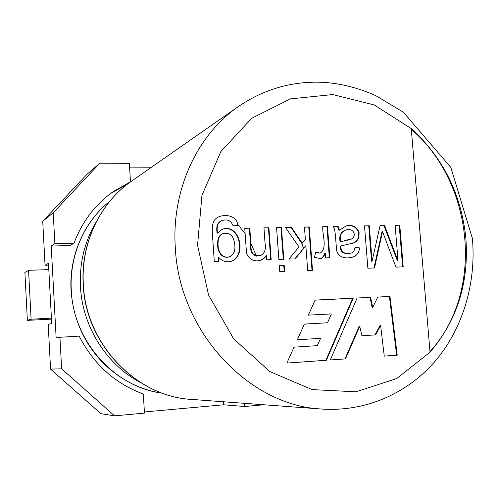 <?xml version="1.0" encoding="UTF-8"?>
<svg xmlns="http://www.w3.org/2000/svg" width="498" height="498" viewBox="0 0 498 498"><rect width="100%" height="100%" fill="white"/><g stroke="black" fill="none" stroke-linecap="round" stroke-linejoin="round"><path stroke-width="0.75" d="M326.402 360.259L353.231 298.184L315.128 300.101L308.349 315.141L331.413 313.927L327.503 322.779L304.353 324.08L297.368 339.773L320.594 338.323L317.238 345.649L294.007 347.168L286.867 363.098L326.402 360.259L325.891 360.278L352.702 298.265L353.231 298.184M263.952 227.854L268.901 227.754L271.186 259.682L266.747 259.825L266.424 255.275C264.986 257.896 262.944 259.589 260.286 260.348C253.308 262.62 245.819 257.111 246.286 249.971L244.748 228.233L249.803 228.134L251.017 245.464C250.712 253.127 253.831 256.514 260.373 255.63C264.65 253.644 266.2 249.43 265.029 242.987L263.952 227.854M279.297 265.366L284.209 265.191L284.657 271.36L279.745 271.547L279.297 265.366M322.76 226.683L327.479 226.59L329.857 257.746L325.655 257.883L325.287 253.065C324.142 256.339 322.467 258.194 320.258 258.643L314.431 257.217L315.782 252.268L320.251 253.102C327.69 248.004 322.175 235.1 322.76 226.683M395.113 225.239L399.77 225.146L403.206 266.866L395.935 267.14L382.539 231.57L374.521 267.949L367.866 268.204L364.499 225.849L369.279 225.756L372.099 261.12L380.105 225.538L384.524 225.451L398.033 260.859L395.113 225.239M430.035 352.198L411.242 128.571C443.102 157.667 461.304 194.195 465.854 238.169C469.153 282.316 457.214 320.326 430.035 352.198L396.57 378.623L355.952 391.795L312.072 389.598L269.642 371.458L233.637 338.783L208.55 295.003L197.557 245.221L201.945 195.446L220.882 151.535L251.702 118.294L290.502 98.865L332.838 94.558L374.372 105.016L411.242 128.571M389.959 296.478L397.236 355.174L384.263 356.107L380.615 325.418L375.579 334.886L361.915 335.739L359.737 326.302L345.456 358.896L330.236 359.986L357.116 298.003L370.618 297.374L372.678 307.471L377.789 297.045L389.959 296.478L389.399 296.559L396.663 355.199L397.236 355.174M338.105 226.378L339.418 230.182L346.023 225.955C352.528 224.424 356.873 226.621 359.064 232.547C359.332 239.526 356.331 243.267 350.057 243.771L340.949 245.968C340.725 253.358 345.164 253.681 350.673 253.14C353.057 252.772 354.495 250.83 354.999 247.325L359.606 247.904C358.927 253.538 356.014 256.731 350.86 257.478C343.994 259.122 336.387 256.059 336.43 248.278L335.584 237.571C334.893 229.622 334.519 228.974 333.274 226.472L338.105 226.378L337.588 226.534L338.908 230.337L339.418 230.182M304.44 227.044L309.258 226.951L312.507 270.302L307.683 270.489L305.834 245.713L295.202 258.892L288.828 259.097L299.043 246.971L285.391 227.424L291.448 227.306L302.249 243.18L305.367 239.457L304.44 227.044M276.571 227.605L281.47 227.505L283.779 259.265L278.868 259.427L276.571 227.605M214.277 261.556L212.609 236.668C211.768 226.764 211.768 219.406 219.481 216.512C227.312 213.972 237.621 216.418 237.727 225.799L232.653 225.127C230.941 220.558 227.455 219.008 222.195 220.483C217.825 222.239 216.281 226.441 217.57 233.076L222.102 229.335C240.024 222.774 247.027 256.202 231.234 261.269C226.441 262.633 222.276 261.332 218.722 257.354L218.996 261.4L214.277 261.556M96.326 221.672C84.654 241.3 79.363 262.975 80.458 286.699C82.394 326.613 106.547 364.717 140.461 382.52M24.9 272.512L27.359 320.376L31.1 319.206L28.573 270.308L24.9 272.512M51.462 319.112L27.359 320.376M51.412 318.147L31.1 319.206M48.823 269.623L28.573 270.308M411.311 129.38C474.301 183.158 484.591 292.139 429.986 351.613M396.663 355.199L384.263 356.089M375.031 334.917L380.061 325.474L380.615 325.418M345.456 358.896L344.933 358.909L359.201 326.352L359.737 326.302M344.933 358.909L330.249 359.967M357.091 298.059L370.618 297.374M370.076 297.455L372.13 307.54L372.678 307.471M377.764 297.101L389.399 296.559M395.126 225.382L399.77 225.146M399.203 225.301L402.627 266.884M373.992 267.974L381.985 231.719L382.539 231.57M364.511 225.992L369.279 225.756M368.738 225.911L371.558 261.238L372.099 261.12M380.067 225.681L384.524 225.451M383.97 225.606L397.472 260.977L398.033 260.859M345.5 226.111C351.302 224.71 355.485 226.397 358.062 231.184C359.531 237.502 357.62 241.549 352.335 243.317M343.502 245.103L340.949 245.968M340.433 246.105C340.209 253.488 344.641 253.812 350.144 253.27L350.43 253.196M354.968 247.525L359.606 247.904M352.646 230.885C350.922 229.553 348.656 229.248 345.861 229.983C341.149 231.887 339.424 235.853 340.682 241.872L347.884 239.743C352.933 240.036 356.506 235.05 352.646 230.885M345.674 230.039L345.338 230.138C340.632 232.037 338.908 235.996 340.165 242.016L340.682 241.872M344 240.64L350.1 239.277M333.355 226.615L337.588 226.534M322.772 226.827L327.479 226.59M326.974 226.746L329.34 257.765M320.314 258.636C322.206 258.026 323.694 256.215 324.783 253.196L325.287 253.065M315.695 252.604L320.027 253.152M304.452 227.194L309.258 226.951M308.766 227.107L312.009 270.321M294.816 258.904L305.834 245.713M285.491 227.574L291.448 227.306M290.975 227.462L301.763 243.317L302.249 243.18M279.31 265.471L284.209 265.191M283.742 265.31L284.184 271.379M276.583 227.754L281.47 227.505M281.009 227.667L283.3 259.284M263.959 228.003L268.901 227.754M268.447 227.916L270.725 259.695M260.311 260.329L263.548 258.487L266.424 255.275M244.761 228.389L249.803 228.134M249.367 228.296L250.569 245.458C250.183 253.021 253.221 256.482 259.676 255.835M221.168 220.857C217.284 222.83 215.951 226.957 217.165 233.232L217.57 233.076M221.984 229.385C239.625 223.409 246.373 255.841 231.153 261.294M218.585 261.413L218.317 257.485L218.722 257.354M222.911 233.693C218.61 235.081 216.929 239.887 217.869 248.11C219.668 255.225 223.397 258.182 229.068 256.98M234.813 245.178C233.867 236.096 230.107 232.193 223.515 233.475C219.058 234.782 217.315 239.65 218.292 248.072C220.222 255.325 224.069 258.201 229.833 256.713C233.73 254.646 235.386 250.799 234.813 245.178M286.873 363.079L325.891 360.278M352.702 298.265L315.103 300.157M304.34 324.111L327.503 322.779M48.58 265.148L45.057 265.26L48.48 263.299L51.699 323.482L48.2 324.385L50.572 369.111L61.634 368.806L114.546 415.842L100.851 413.657L50.572 369.111M263.791 404.756L244.624 406.511L223.708 404.793L144.395 411.958M223.708 404.793L223.502 401.768M129.586 167.098L151.523 167.197M110.799 193.367L125.596 185.175L130.47 181.77L113.09 191.705C95.205 204.491 82.182 221.647 74.021 243.18L70.037 245.564L51.213 246.037L56.15 337.961L59.928 337.277L61.634 368.806M74.021 243.18L54.873 243.647L51.213 246.037M54.873 243.647L53.205 212.752L42.722 221.293L87.206 174.095L99.874 163.176L129.356 163.35L130.47 181.77M45.057 265.26L42.722 221.293M114.546 415.842L144.47 413.122L143.312 393.993C115.032 383.566 93.655 364.281 79.188 336.131L59.928 337.277M53.205 212.752L99.874 163.176M244.624 406.511L244.406 403.318M321.658 409.045C249.149 405.795 179.18 332.023 175.321 247.817C171.3 190.062 197.301 134.641 238.604 106.385C265.029 88.557 293.851 80.576 325.07 82.444C342.612 83.857 359.631 88.32 376.127 95.84L403.28 112.15L450.833 167.409L472.409 238.48C476.405 284.159 462.275 330.162 434.019 362.5C405.528 394.572 364.474 411.958 321.658 409.045L191.543 399.402C137.286 396.943 85.513 344.952 83.185 284.314C80.601 242.576 100.565 202.369 131.634 181.085C100.31 202.58 80.788 242.881 83.347 284.146C85.637 344.218 136.508 396.682 191.543 399.402M303.438 248.216L301.85 243.292M109.79 201.254C84.399 221.442 69.216 255.611 71.289 290.259C73.299 341.634 114.876 387.388 162.466 393.202C140.747 390.121 121.107 380.204 103.559 363.453C84.031 343.265 73.2 318.938 71.058 290.483C68.967 255.567 84.417 221.367 109.803 201.242M256.47 256.121L250.874 243.41M244.649 233.139L237.527 224.05M131.634 181.085L238.604 106.385M341.877 241.437L341.36 241.574M348.009 240.179L347.486 240.322M260.292 255.742L259.844 255.872M219.568 216.711L219.164 216.885M222.239 220.315L221.828 220.49M222.239 229.385L221.828 229.547M222.98 233.307L223.39 233.151"/></g></svg>
